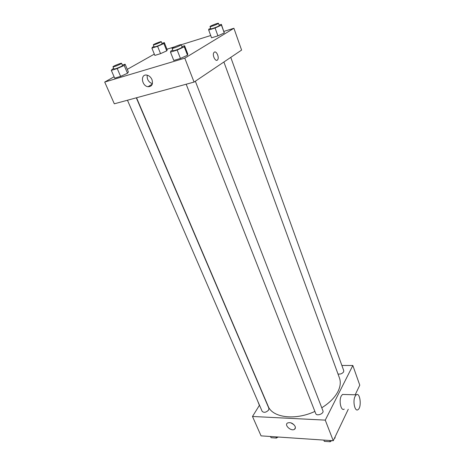 <?xml version="1.0" encoding="UTF-8"?>
<svg xmlns="http://www.w3.org/2000/svg" width="465" height="465" viewBox="0 0 465 465"><rect width="100%" height="100%" fill="white"/><g stroke="black" fill="none" stroke-linecap="round" stroke-linejoin="round"><path stroke-width="0.7" d="M341.874 365.461L352.836 365.496L359.776 385.171L355.184 394.791M348.273 409.264L333.26 440.733L261.057 435.862L252.489 416.471L259.493 405.195M321.763 407.782C329.429 402.992 334.823 397.581 337.95 391.559C340.415 386.572 340.909 382.038 339.444 377.952L223.898 62.002M136.53 97.76L268.154 406.178C272.298 417.611 295.054 420.738 314.886 411.426M352.836 365.496L325.262 420.122L252.489 416.471M127.457 100.237L262.161 411.368C264.033 412.955 266.201 412.496 268.66 409.985L268.898 408.363L136.315 97.819M337.991 373.988C340.363 374.395 342.234 373.691 343.618 371.878L343.751 370.669L230.768 57.375M195.346 81.224L322.937 410.81C324.227 413.606 316.682 416.524 315.741 413.6L186.18 84.229M325.262 420.122L333.26 440.733M295.136 426.393C295.618 427.672 295.409 428.637 294.502 429.294C291.23 431.706 283.882 425.057 287.539 422.987C290.538 422.069 293.072 423.208 295.136 426.393M344.24 409.107C341.083 411.601 338.613 400.784 341.269 395.965L342.478 394.442L344.356 394.489M355.068 396.366L356.237 394.82C360.113 391.722 361.968 407.305 358.009 409.653C354.94 412.188 352.493 401.237 355.068 396.366M257.505 400.609L259.389 405.358M293.932 424.655L290.747 422.778M223.903 31.393L233.907 28.266L241.602 50.081L194.068 82.078L114.32 103.811L104.706 82.061L114.099 76.772M166.952 49.209L174.642 46.802M181.222 44.745L210.715 35.52M128.392 71.953L127.503 73.255L120.609 76.382L114.698 78.155L120.609 76.382L127.503 73.255L128.392 71.953L125.108 64.217L124.178 65.449L117.238 68.553L111.321 70.378L112.385 69.099L113.716 68.506M224.147 32.085L224.264 32.951L217.928 35.84L211.558 37.816L217.928 35.84L224.264 32.951L221.363 24.337L221.45 25.127L215.08 27.999L208.692 30.033L208.739 29.19L210.657 28.33M127.288 69.349L154.322 54.12M233.907 28.266L184.785 58.16L104.706 82.061M167.208 49.854L166.761 50.848L160.547 53.649L154.851 55.416L160.547 53.649L166.761 50.848L167.208 49.854L164.331 42.6L163.854 43.53L157.6 46.308L151.898 48.128L152.485 47.157L153.985 46.494M187.784 54.033L187.5 55.225L180.455 58.462L173.782 60.462L180.455 58.462L187.5 55.225L187.784 54.033L184.588 45.733L184.268 46.831L177.165 50.051L170.481 52.115L170.951 50.958L172.771 50.139M184.785 58.16L194.068 82.078M151.974 79.62C153.218 84.229 151.91 86.595 148.062 86.722C141.534 86.031 140.18 73.72 146.864 75.103C149.131 75.621 150.834 77.126 151.974 79.62M214.319 52.156C216.411 50.586 219.439 57.364 217.696 59.671C215.934 62.699 211.901 55.358 213.859 52.632L214.319 52.156C216.411 50.586 219.434 57.369 217.696 59.671C215.934 62.699 211.901 55.358 213.859 52.632M152.398 83.735C148.544 82.189 146.818 79.341 147.225 75.179M181.925 46.558L184.588 45.733M172.056 48.325L172.997 50.714C172.957 51.26 179.281 49.005 181.426 47.715L182.141 47.11L181.21 44.71C181.181 44.024 171.608 47.796 172.056 48.325C172.009 48.854 178.345 46.593 180.49 45.308L181.21 44.71M184.268 46.831L187.5 55.225M177.165 50.051L180.455 58.462M170.481 52.115L173.782 60.462M122.336 65.077L125.108 64.217M112.978 66.797L113.942 69.029C115.401 68.948 117.976 68.012 121.661 66.228L122.539 65.553L121.586 63.321C121.563 62.711 112.553 66.35 112.978 66.797C114.437 66.704 117.011 65.768 120.702 63.99L121.586 63.321M124.178 65.449L127.503 73.255M117.238 68.553L120.609 76.382M111.321 70.378L114.698 78.155M219.114 25.058L221.363 24.337M210.017 26.586L210.831 28.813C210.767 29.301 216.888 27.121 218.742 25.994L219.288 25.534L218.48 23.297C218.486 22.704 209.628 26.145 210.017 26.586C209.948 27.057 216.074 24.866 217.928 23.756L218.48 23.297M221.45 25.127L224.264 32.951M215.08 27.999L217.928 35.84M208.692 30.033L211.558 37.816M161.954 43.361L164.331 42.6M153.322 44.849L154.165 46.936C155.595 46.814 158.019 45.936 161.431 44.303L162.116 43.774L161.285 41.687C161.285 41.153 152.95 44.46 153.322 44.849C154.752 44.716 157.176 43.832 160.594 42.205L161.285 41.687M163.854 43.53L166.761 50.848M157.6 46.308L160.547 53.649M151.898 48.128L154.851 55.416M334.957 437.17L335.137 437.891L334.3 438.547M331.655 440.622L330.22 441.75L324.297 441.343L323.797 440.093M334.905 437.286L335.137 437.891M329.726 440.495L330.22 441.75M331.068 441.087L331.841 440.634M277.872 436.995L276.448 438.065L271.06 437.699L270.537 436.501M275.931 436.868L276.448 438.065M276.989 437.664L278.256 437.024M342.478 394.442L356.237 394.82M295.391 427.655L294.502 429.294M152.293 84.095L148.062 86.722"/></g></svg>
